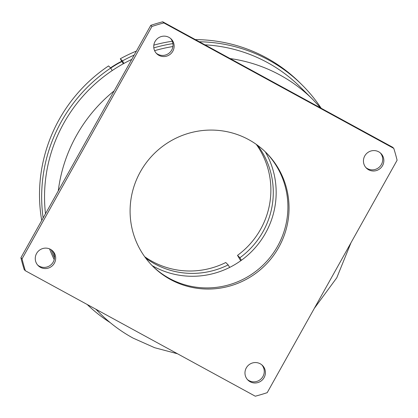<?xml version="1.0" encoding="UTF-8"?>
<svg xmlns="http://www.w3.org/2000/svg" width="418" height="418" viewBox="0 0 418 418"><rect width="100%" height="100%" fill="white"/><g stroke="black" fill="none" stroke-linecap="round" stroke-linejoin="round"><path stroke-width="0.63" d="M158.924 55.354A10.319 10.121 134.8 0 0 171.218 39.041A10.319 10.121 134.8 0 0 155.83 40.311A10.319 10.121 134.8 0 0 158.924 55.354M156.128 53.091A10.319 10.121 134.8 0 0 170.628 38.498M368.634 169.786A10.319 10.121 134.8 0 0 380.929 153.474A10.319 10.121 134.8 0 0 365.541 154.738A10.319 10.121 134.8 0 0 368.634 169.786M365.844 167.524A10.319 10.121 134.8 0 0 380.338 152.931M250.163 381.765A10.319 10.121 134.8 0 0 262.462 365.447A10.319 10.121 134.8 0 0 247.075 366.717A10.319 10.121 134.8 0 0 250.163 381.765M247.372 379.502A10.319 10.121 134.8 0 0 261.872 364.909M40.452 267.332A10.319 10.121 134.8 0 0 52.752 251.019A10.319 10.121 134.8 0 0 37.364 252.284A10.319 10.121 134.8 0 0 40.452 267.332M37.662 265.069A10.319 10.121 134.8 0 0 52.156 250.476M152.445 265.926A80.246 78.72 134.8 0 0 169.337 278.383A80.246 78.72 134.8 0 0 271.313 255.832A80.246 78.72 134.8 0 0 265.555 152.074M170.476 279.511A80.246 78.72 134.8 0 0 272.698 256.636A80.246 78.72 134.8 0 0 266.125 152.638A80.246 78.72 134.8 0 0 248.663 139.617A80.246 78.72 134.8 0 0 146.441 162.492A80.246 78.72 134.8 0 0 153.014 266.491A80.246 78.72 134.8 0 0 170.476 279.511M265.284 151.812A82.999 81.416 -45.2 0 1 252.268 250.884A82.999 81.416 -45.2 0 1 153.526 266.407A82.999 81.416 -45.2 0 1 152.183 265.655M45.489 213.755A150.861 147.988 -45.2 0 1 131.754 59.408M154.603 50.677A150.861 147.988 -45.2 0 1 172.916 46.539M204.951 44.841A150.861 147.988 -45.2 0 1 267.457 62.559A150.861 147.988 -45.2 0 1 300.286 87.038L312.863 99.526A150.861 147.988 -45.2 0 0 280.029 75.047A150.861 147.988 -45.2 0 0 230.083 58.551M195.358 39.605A153.615 150.689 -45.2 0 1 266.491 57.867A153.615 150.689 -45.2 0 1 299.92 82.795L302.068 84.927A153.615 150.689 -45.2 0 1 321.196 108.267M199.302 41.758A153.615 150.689 -45.2 0 1 268.638 60.004A153.615 150.689 -45.2 0 1 302.068 84.927M110.498 67.847A150.172 147.314 -45.2 0 1 115.587 64.607A68.782 67.47 -45.2 0 1 121.774 61.258M110.739 68.108A150.172 147.314 -45.2 0 1 115.838 64.858A68.782 67.47 -45.2 0 1 121.951 61.545M144.685 256.709A80.246 78.72 134.8 0 0 225.772 262.52L228.171 264.902A80.246 78.72 -45.2 0 1 145.699 258.094M240.726 260.764L237.508 255.372A80.246 78.72 134.8 0 0 256.286 144.372M54.209 259.662A153.615 150.689 -45.2 0 1 49.564 248.893M41.722 220.5A153.615 150.689 -45.2 0 1 108.56 65.924L110.707 68.056L112.207 70.569M123.284 63.776L120.295 58.776A153.615 150.689 -45.2 0 1 136.409 51.08M153.829 45.134A153.615 150.689 -45.2 0 1 172.294 41.241M110.206 322.623A153.615 150.689 -45.2 0 1 87.169 304.471M54.528 257.822A153.615 150.689 -45.2 0 1 51.242 249.792M43.138 217.966A153.615 150.689 -45.2 0 1 110.707 68.056M229.67 267.416L228.171 264.902M123.937 63.416L122.443 60.908A153.615 150.689 -45.2 0 1 134.168 55.087M153.814 47.882A153.615 150.689 -45.2 0 1 172.927 43.603M122.443 60.908L120.295 58.776M241.411 260.273L239.906 257.754L237.508 255.372M257.676 145.375A80.246 78.72 -45.2 0 1 239.906 257.754M393.787 148.39L392.648 147.256L162.717 21.793A194.882 191.172 134.8 0 0 150.793 25.336L20.9 257.754A194.882 191.172 134.8 0 0 24.213 269.61L25.352 270.744L255.283 396.207A194.882 191.172 134.8 0 0 267.206 392.664L397.1 160.246A194.882 191.172 134.8 0 0 393.787 148.39L163.856 22.922A194.882 191.172 134.8 0 0 151.933 26.47L22.039 258.883A194.882 191.172 134.8 0 0 25.352 270.744M151.933 26.47L150.793 25.336M163.856 22.922L162.717 21.793M22.039 258.883L20.9 257.754M95.774 309.168L100.21 313.578A150.861 147.988 -45.2 0 1 96.145 309.372M58.264 190.901A150.861 147.988 -45.2 0 1 114.156 90.889M100.21 313.578C110.028 323.313 121.006 331.5 133.154 338.141L154.676 347.724L177.493 353.759M314.352 308.312L336.777 277.782L350.989 242.754M320.768 108.037L312.863 99.526"/></g></svg>
